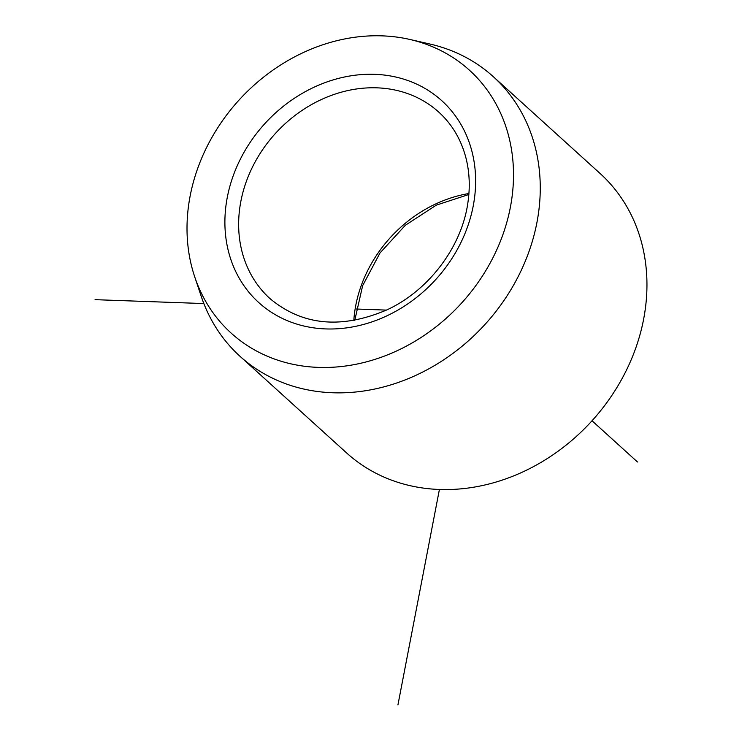 <?xml version="1.0" encoding="UTF-8"?>
<svg xmlns="http://www.w3.org/2000/svg" width="742" height="742" viewBox="0 0 742 742"><rect width="100%" height="100%" fill="white"/><g stroke="black" fill="none" stroke-linecap="round" stroke-linejoin="round"><path stroke-width="1.11" d="M399.001 349.844A177.412 150.617 132.2 0 1 194.673 276.72A177.412 150.617 132.2 0 1 301.521 53.405A177.412 150.617 132.2 0 1 409.769 39.437A177.412 150.617 132.2 0 1 513.408 180.566A177.412 150.617 132.2 0 1 399.001 349.844M409.769 39.437L429.952 44.038A188.644 160.151 132.2 0 1 493.365 76.732A188.644 160.151 132.2 0 1 418.497 374.107A188.644 160.151 132.2 0 1 239.972 356.271A188.644 160.151 132.2 0 1 201.24 296.355L194.673 276.72M239.972 356.271L346.662 452.982A188.644 160.151 -47.8 0 0 525.188 470.818A188.644 160.151 -47.8 0 0 600.055 173.442L493.365 76.732M439.412 489.47L397.935 704.9M386.461 310.1L356.243 309.015M203.846 303.561L95.059 299.666M592.023 420.77L637.489 461.988M319.811 100.272A125.769 106.774 -47.8 0 0 269.902 298.525C302.365 325.636 341.487 329.365 387.278 309.711C428.895 290.372 461.654 246.863 467.85 202.983C470.187 187.392 469.593 172.524 466.059 158.371C461.283 139.784 452.203 124.378 438.828 112.163A125.769 106.774 -47.8 0 0 319.811 100.272M312.827 87.797A136.24 115.669 -47.8 0 0 230.614 258.791A136.24 115.669 -47.8 0 0 387.695 315.452A136.24 115.669 -47.8 0 0 469.909 144.458A136.24 115.669 -47.8 0 0 312.827 87.797M468.925 193.514A125.769 106.774 -47.8 0 0 434.701 204.421A125.769 106.774 -47.8 0 0 353.804 320.516M468.851 194.497L436.342 205.117L405.345 225.271L380.015 252.948L362.652 285.633L354.769 320.34"/></g></svg>

